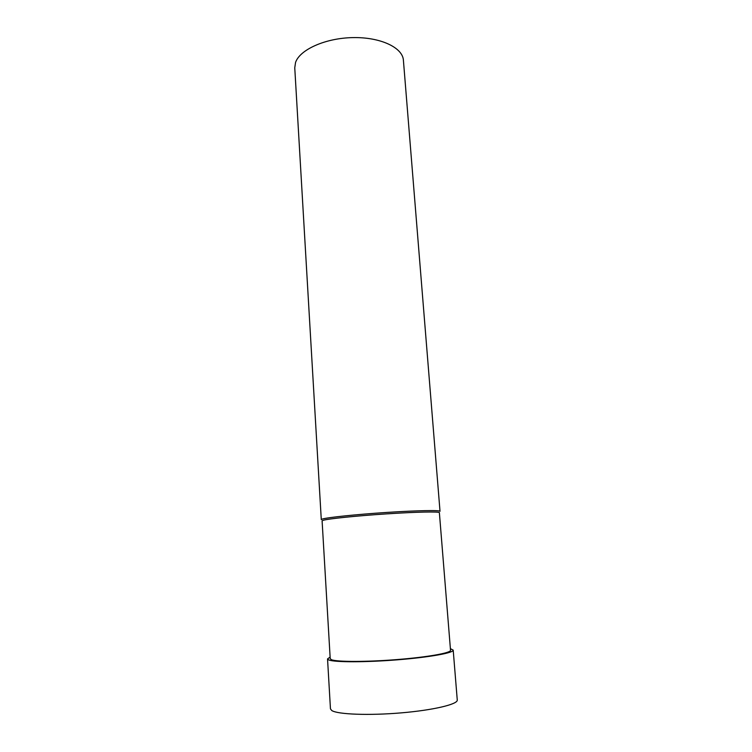 <?xml version="1.0" encoding="UTF-8"?>
<svg xmlns="http://www.w3.org/2000/svg" width="752" height="752" viewBox="0 0 752 752"><rect width="100%" height="100%" fill="white"/><g stroke="black" fill="none" stroke-linecap="round" stroke-linejoin="round"><path stroke-width="1.13" d="M295.545 62.482L294.756 67.821L321.283 519.613L322.448 519.012C327.769 517.395 356.598 514.406 386.744 512.441C416.909 510.467 440.268 510.044 440.014 511.313L403.401 60.226C402.687 47.63 380.512 37.036 352.97 37.6C325.456 38.042 299.757 49.632 295.545 62.482M323.266 520.281L322.1 520.863L330.213 658.705L331.51 659.73C337.15 661.986 366.6 662.014 397.141 659.56C427.709 657.135 451.106 652.915 450.523 650.292L439.375 512.667C439.629 511.454 416.561 511.905 386.782 513.86C357.031 515.797 328.549 518.72 323.266 520.281M450.392 648.656L453.202 650.132C453.823 652.868 429.373 657.286 397.376 659.824C365.406 662.39 334.659 662.343 328.859 659.983L327.543 658.921L330.119 657.06M453.202 650.132L457.263 700.018C458.015 704.248 433.453 710.151 401.145 712.877C368.875 715.641 337.761 714.428 331.82 710.565L330.457 708.882L327.543 658.921"/></g></svg>
